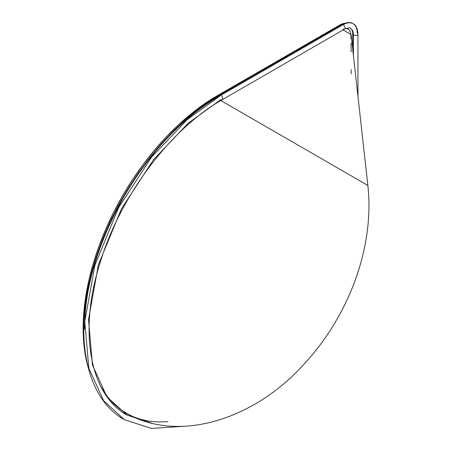 <?xml version="1.0" encoding="UTF-8"?>
<svg xmlns="http://www.w3.org/2000/svg" width="451" height="451" viewBox="0 0 451 451"><rect width="100%" height="100%" fill="white"/><g stroke="black" fill="none" stroke-linecap="round" stroke-linejoin="round"><path stroke-width="0.68" d="M357.942 34.084A2.65 1.528 180 0 1 356.166 35.325A2.65 1.528 180 0 1 353.449 34.958A14.55 8.4 120 0 0 350.433 28.295C350.45 27.404 348.471 27.686 344.479 29.146L222.18 99.756A2.65 1.528 -120 0 0 222.591 97.641A2.65 1.528 -120 0 0 220.86 95.302L187.261 119.554L151.559 157.168L118.698 207.466L94.902 265.199L84.782 321.586L88.836 368.225L103.674 400.832L124.453 419.701L103.674 400.832L88.836 368.225L84.782 321.586L94.902 265.199L118.698 207.466L151.559 157.168L187.261 119.554L220.86 95.302L343.155 24.692A2.65 1.528 60 0 1 344.835 26.863A2.65 1.528 60 0 1 344.649 29.022A2.65 1.528 -120 0 0 344.835 26.863A2.65 1.528 -120 0 0 343.155 24.692L220.86 95.302A2.65 1.528 -120 0 0 219.53 95.172A2.65 1.528 -120 0 0 218.989 96.339C195.937 109.61 157.681 138.84 123.884 196.754C83.142 269.873 85.239 316.044 84.529 329.191M152.083 423.326L127.103 415.117L106.893 396.767L92.461 365.051L88.52 319.697L98.363 264.861L121.505 208.706L153.458 159.789L188.185 123.208L220.86 99.626A2.65 1.528 -120 0 0 222.349 99.632A2.65 1.528 -120 0 0 222.535 97.472A2.65 1.528 -120 0 0 220.86 95.302A2.65 1.528 -120 0 0 219.53 95.172L341.835 24.563A2.65 1.528 60 0 1 343.155 24.692A19.844 11.461 -60 0 1 353.082 23.711A19.844 11.461 120 0 0 343.155 24.692A2.65 1.528 -120 0 0 341.835 24.563C346.881 22.172 350.63 21.89 353.082 23.711C355.839 24.844 357.468 28.238 357.964 33.876A2.65 1.528 180 0 1 356.329 35.291A2.65 1.528 180 0 1 353.449 34.958L353.449 55.896L353.449 34.958A2.65 1.528 180 0 1 352.671 33.876A2.65 1.528 180 0 1 352.671 33.819A2.65 1.528 180 0 0 352.671 33.876C352.75 31.266 352 29.405 350.433 28.295A14.55 8.4 -60 0 1 353.449 34.958A2.65 1.528 180 0 1 352.671 33.876L352.671 48.933M343.155 29.016A2.65 1.528 -120 0 0 344.649 29.022M357.964 96.48L357.964 33.876A2.65 1.528 180 0 0 357.192 32.799A19.844 11.461 120 0 0 353.082 23.711M217.591 95.533A190.159 109.785 120 0 0 88.176 367.65L85.713 357.226L83.773 343.267L83.131 328.424L83.773 312.831L85.713 296.645L88.92 280.009L93.363 263.096L99.006 246.066L105.788 229.08L113.652 212.308L122.509 195.897L132.29 180.022L142.888 164.829L154.203 150.459L166.131 137.059L178.557 124.752L191.359 113.658L204.41 103.888L217.591 95.533L339.891 24.968L340.511 25.324L339.891 24.968L217.591 95.533L218.256 95.916L217.591 95.533M363.32 182.813L220.827 100.545L367.869 185.44L351.064 34.518L343.121 29.935L351.064 34.518L350.106 31.074L349.294 29.851L347.591 28.672L346.08 28.374L348.211 28.971L349.294 29.851L350.636 32.607M350.867 34.406L350.985 38.763M351.047 43.149L351.115 51.966M351.171 69.64L351.177 73.801M167.992 421.696L157.591 421.967L149.163 421.183L141.095 419.464L133.462 416.825L126.297 413.279L119.65 408.843L113.556 403.555L108.054 397.438L101.34 387.465L108.054 397.438L113.556 403.555L121.263 410.038L129.82 415.168M344.541 23.351L339.891 24.968A17.2 9.928 120 0 1 344.333 23.373M352.671 33.932L352.671 48.95M222.18 99.756C171.453 128.343 121.933 193.524 101.21 259.212C77.792 329.388 89.304 394.698 127.103 415.117L150.955 423.049M219.536 95.172C168.223 124.166 118.681 188.839 97.078 254.832C72.098 327.454 82.956 396.835 124.453 419.701L151.519 428.45L182.655 426.364M367.869 185.44C374.792 248.54 347.862 317.904 302.412 365.908C255.869 416.978 181.652 443.914 127.238 413.821"/></g></svg>
